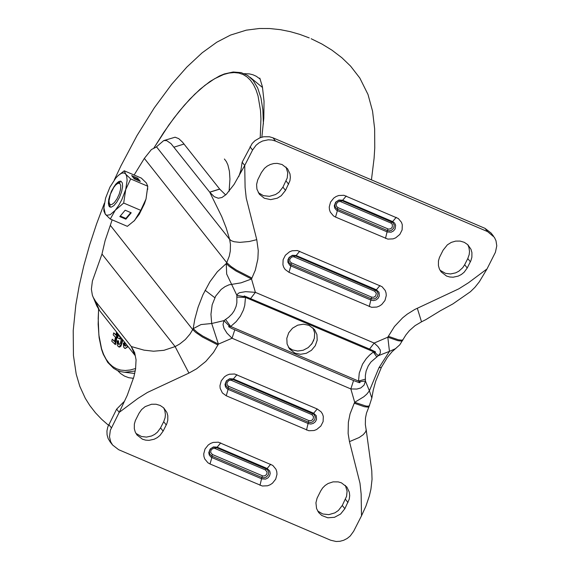 <?xml version="1.0" encoding="UTF-8"?>
<svg xmlns="http://www.w3.org/2000/svg" width="570" height="570" viewBox="0 0 570 570"><rect width="100%" height="100%" fill="white"/><g stroke="black" fill="none" stroke-linecap="round" stroke-linejoin="round"><path stroke-width="0.85" d="M320.725 490.905L322.641 487.956L325.142 485.455L328.099 483.51L333.079 481.864L338.202 481.885L341.416 482.833L346.873 487.044L349.317 492.174L349.702 495.629L349.253 499.156L344.85 508.711L340.561 514.062L334.505 517.296L327.821 517.802L321.786 515.487L318.694 512.572L316.571 508.554L315.93 502.804L317.077 498.18L320.725 490.905M135.924 433.392L141.438 436.506L146.483 437.097L151.57 435.993L154.712 434.376L157.463 432.138L160.555 427.878L163.127 431.127L160.028 435.387L157.277 437.625L154.142 439.242L149.048 440.346L145.642 440.14L142.436 439.192L136.971 434.981L135.254 432.039L134.313 428.718L134.356 424.044L135.354 420.589L139.002 413.314L141.617 409.559L145.165 406.617L151.57 404.244L156.03 404.23L160.198 405.47L163.725 407.878L166.875 412.402L167.815 415.715L167.772 420.396L166.775 423.852L163.127 431.127M376.727 356.799L373.322 351.996L369.481 355.188L366.282 358.608L362.527 364.187L359.25 373.122L358.537 381.074L359.357 381.765L365.434 381.024L365.356 375.552L366.132 371.041L368.256 365.876L370.97 361.971L378.316 355.68L389.46 351.369L378.936 367.785L369.396 390.835L365.434 381.024L364.073 385.113L360.81 387.949L356.863 389.061L350.842 388.947L232.061 338.231L218.417 344.116L202.863 336.108L197.526 332.552L193.166 328.669L194.819 319.164L198.075 307.259L202.941 294.761L209.903 281.794L217.341 271.762L226.269 263.547L226.675 274.049L236.842 295.274L236.856 302.734L236.087 306.396L234.242 310.7L232.104 313.821L228.705 317.205L223.96 320.618L211.698 323.504L218.417 344.116L213.486 352.445L205.813 361.416L196.565 368.819L188.934 373.094L147.409 392.466L137.755 398.537L119.208 412.374L110.324 430.286L109.49 436.784L110.68 441.75L112.596 445.02L118.66 449.702L330.671 540.225L336.115 541.493L339.934 541.301L343.674 540.274L347.166 538.479L350.222 535.992L353.656 531.254L361.501 515.829L361.138 493.912L359.991 483.232L349.467 441.636L359.15 437.532L363.282 434.646L365.669 431.754L366.175 429.951L365.341 424.55L365.477 418.102L366.474 413.129L369.032 406.581L367.835 407.115L364.337 406.716L354.248 403.211L350.065 413.863L348.363 422.277L348.128 433.528L349.467 441.636M217.954 345.021L202.407 337.012L195.645 332.374L192.703 329.574L193.166 328.669L200.989 324.565L211.698 323.504L210.95 314.319L212.161 304.829L215.688 296.087L221.174 289.403L225.015 286.653L229.033 284.815L241.046 282.834L251.52 278.994L235.973 270.985L229.204 266.34L226.269 263.547L226.732 262.642L144.338 158.403L134.128 175.018M294.939 353.129L300.511 354.298L306.297 353.307L311.469 350.301L315.281 345.712L317.191 340.197L316.927 334.547L314.526 329.567L309.061 325.356L303.489 324.188L297.704 325.171L292.538 328.178L288.726 332.766L286.817 338.281L287.081 343.938L289.482 348.918L294.939 353.129M288.427 347.329L292.374 349.88L297.661 351.042L303.176 350.251L308.206 347.607L312.096 343.461L314.348 338.345L314.668 332.923L313.008 327.9M261.381 172.582L264.48 168.321L267.23 166.084L270.365 164.466L273.743 163.547L277.177 163.369L282.072 164.516L287.536 168.727L289.973 173.85L290.358 177.313L289.909 180.833L285.506 190.394L281.217 195.745L277.305 198.182L270.693 199.635L264.309 198.239L259.35 194.249L256.913 189.126L256.586 184.488L257.733 179.856L261.381 172.582M440.026 270.251L445.541 273.365L450.578 273.956L455.672 272.852L458.814 271.235L462.747 267.679L464.657 264.737L467.229 267.986L464.13 272.246L461.379 274.483L458.244 276.101L453.15 277.205L449.744 276.999L446.538 276.051L441.073 271.84L439.356 268.897L438.416 265.577L438.458 260.903L439.456 257.448L443.104 250.173L447.393 244.822L451.305 242.385L455.672 241.103L460.125 241.082L464.301 242.328L467.828 244.737L470.977 249.261L471.917 252.574L471.875 257.255L470.87 260.711L467.229 267.986M381.48 367.173L375.701 381.18L373.25 390.101L371.832 398.038L369.396 390.835L366.802 394.134L363.831 396.749L354.711 402.306L350.842 388.947L353.55 380.539L231.719 328.463L228.584 326.653L229.596 326.368L223.96 320.618L223.027 324.587L223.996 328.334L226.967 333.151L232.061 338.231L234.769 329.823M317.647 510.984L322.755 513.976L328.826 514.639L334.868 512.872L338.388 510.471L342.278 505.462L346.574 496.32L347.094 491.162L345.356 485.384M166.262 424.949L163.697 421.7L160.555 427.878M163.697 421.7L165.101 417.71L165.414 414.604L164.823 410.571L163.64 407.792M361.501 515.829L365.926 506.103L369.367 495.943L370.935 489.131L372.046 479.363L371.761 470.663L366.097 429.117M92.988 296.92L95.667 301.445L131.314 346.546L144.06 350.151L153.594 351.22L163.925 350.315L175.118 346.589L101.98 254.056L92.397 281.038L91.378 289.204L92.361 295.217L96.8 305.905L99.479 310.429L135.126 355.53L131.314 346.546L134.655 352.659L136.066 359.82L135.56 369.075L133.9 376.777L127.26 395.309L119.208 412.374L116.643 409.125L107.759 427.037L106.946 430.927L107.067 434.817L108.115 438.501L110.266 442.078M101.98 254.056L105.122 240.583L110.309 225.328L192.703 329.574L189.974 334.113L185.343 339.513L179.778 343.974L175.118 346.589L188.934 373.094M359.357 381.765L360.048 382.627L359.193 382.655L353.55 380.539M229.596 326.368L230.686 326.489L225.528 319.471M354.248 403.211L354.711 402.306L365.933 406.04L368.284 406.211L369.545 405.576M116.643 409.125L123.861 401.814M265.356 469.908L214.726 448.369L212.524 448.718L210.957 450.293L210.651 452.402L212.361 454.504L262.991 476.036L265.192 475.686L266.76 474.119L267.066 472.01L265.356 469.908L267.131 468.49L269.731 470.984L270.223 473.392L269.582 475.865L267.936 477.902L265.599 479.106L261.844 478.878L211.876 457.546L210.009 463.973L207.929 462.79L204.751 458.971L203.932 456.499L203.732 453.877L205.029 449.018L208.257 444.978L210.572 443.432L213.166 442.42L218.395 442.192L272.788 465.412L275.958 469.231L276.785 471.703L276.984 474.326L275.688 479.185L272.46 483.225L270.144 484.764L267.544 485.782L262.321 486.011L210.009 463.973M311.876 414.647L230.957 380.183L228.755 380.532L226.938 382.762L227.117 384.907L228.599 386.31L308.862 420.582L310.985 420.71L312.887 419.463L313.586 416.748L311.876 414.647L313.65 413.229L316.25 415.722L316.564 419.392L315.395 421.7L313.35 423.368L310.842 424.051L308.37 423.617L228.107 389.353L226.247 395.78L222.378 392.93L220.162 388.305L219.963 385.691L221.26 380.824L224.487 376.784L226.803 375.245L229.404 374.226L234.633 373.998L317.226 408.968L321.088 411.818L322.485 413.97L323.304 416.442L323.119 421.572L320.825 426.075L316.663 429.509L314.07 430.521L308.84 430.749L226.247 395.78M365.356 379.171L358.537 381.074L230.686 326.489L236.194 321.615L240.348 316.236L243.411 310.016L244.758 305.349L245.47 297.405L236.899 297.098M395.815 348.541L389.46 351.369L387.814 337.184L374.169 343.062L377.91 346.517L380.254 349.952L380.361 353.115L378.316 355.68L374.419 352.132L245.47 297.405L244.209 295.916L370.329 349.396L375.352 351.811L375.552 352.125L374.419 352.132M112.133 219.842L110.309 225.328M244.665 296.735L236.842 295.274L237.854 293.735L239.414 292.716L245.599 291.655L255.388 292.353L251.52 278.994L255.31 270.173L257.868 259.015L258.26 250.551L256.764 239.664L249.325 241.495L239.885 242.364L234.177 241.744L231.406 240.754L229.632 239.357L230.444 244.309L230.301 251.085L229.275 256.144L226.732 262.642L231.092 266.525L236.429 270.08L251.983 278.089M402.648 340.454L401.401 341.088L397.938 340.696L387.814 337.184L394.483 326.489L402.598 317.868L407.236 314.156L414.689 309.51L458.814 288.833L468.476 282.763L487.022 268.926L495.43 252.268L496.776 245.812L495.993 240.739L494.361 237.305L487.571 231.598L275.559 141.075L271.99 140.02L268.214 139.8L262.549 141.018L259.065 142.821L256.008 145.307L252.567 150.038L244.722 165.471L245.093 187.388L246.24 198.068L256.764 239.664M144.338 158.403L151.413 149.54L156.045 147.181L163.697 140.605L166.625 140.59L170.993 143.619L209.76 192.225L221.78 216.671L226.133 227.765L229.632 239.357L156.493 146.825M258.303 192.667L263.418 195.653L269.482 196.322L275.524 194.555L279.043 192.154L282.934 187.145L287.23 178.004L287.75 172.845L286.019 167.06M470.364 261.808L467.792 258.559L469.203 254.569L469.516 251.463L468.918 247.43L467.735 244.651M467.792 258.559L464.657 264.737M493.392 235.973L491.069 233.023L484.999 228.349L272.987 137.826L269.425 136.772L263.732 136.75L259.984 137.769L254.904 140.733L252.125 143.519L242.157 162.222L244.722 165.471L234.056 184.452L226.269 194.406L221.93 197.512L218.267 198.232L214.249 196.7L209.76 192.225L219.721 189.126L225.677 194.947M487.022 268.926L479.32 281.808L474.953 287.294L470.407 291.74L452.901 303.903L440.282 310.8L425.876 319.606L421.522 321.822L417.297 308.206M242.157 162.222L240.939 170.052L238.794 176.593M209.696 192.147L219.657 189.041L182.464 142.101L178.766 138.66L175.104 137.206L163.697 140.605M374.632 291.192L293.721 256.728L291.512 257.077L289.695 259.314L289.873 261.452L291.356 262.863L371.619 297.127L373.749 297.262L375.651 296.008L376.35 293.301L374.632 291.192L376.407 289.781L379.014 292.267L379.328 295.937L378.152 298.252L376.107 299.913L373.599 300.597L371.127 300.169L290.864 265.898L289.004 272.332L285.142 269.482L283.746 267.323L282.927 264.851L283.112 259.728L285.399 255.225L289.567 251.79L292.161 250.779L297.39 250.543L382.071 286.703L385.242 290.522L386.061 292.994L386.261 295.609L384.971 300.476L381.736 304.508L379.421 306.054L376.827 307.066L371.597 307.301L289.004 272.332M390.87 223.005L340.24 201.466L338.038 201.816L336.222 204.053L336.4 206.19L337.882 207.601L388.512 229.133L390.714 228.784L392.274 227.216L392.352 224.409L390.87 223.005L392.645 221.588L394.597 223.048L395.637 225.243L395.103 228.962L393.45 231L391.12 232.204L387.365 231.976L337.39 210.636L335.531 217.07L333.443 215.88L330.272 212.069L329.446 209.596L329.246 206.974L330.543 202.115L333.771 198.075L336.086 196.529L338.68 195.517L343.91 195.289L398.302 218.51L401.472 222.329L402.299 224.801L402.114 229.931L399.819 234.434L395.658 237.861L393.065 238.88L387.835 239.108L335.531 217.07M244.288 73.665L249.404 73.901L252.959 74.784L256.265 76.259L260.269 79.159L256.265 76.259L252.959 74.784L249.404 73.901L244.288 73.665M133.465 378.338L128.742 377.689L124.417 376.058L120.512 373.464L117.591 370.557L120.512 373.464L124.417 376.058L128.742 377.689L133.465 378.338M114.641 341.252L112.212 339.236L111.77 341.259L115.453 344.615L117.748 333.543M115.988 334.768L113.687 332.887L113.223 334.911L115.461 337.119L114.584 341.587L112.212 339.236M119.13 344.643L118.596 343.589L118.524 340.839L117.142 340.917L117.221 344.857L118.332 346.667L119.394 346.674L121.011 344.472L122.358 339.371M118.425 346.703L119.643 347.116L120.975 346.097L122.928 340.098M118.182 334.091L117.541 337.803L120.363 339.136L120.676 337.248M120.263 336.72L119.315 336.279L119.422 335.659M125.421 346.175L124.745 342.962L124.11 342.777L123.284 343.325L123.64 347.023L124.545 348.185L126.148 347.971L127.587 345.997M124.709 348.249L125.165 348.498L128.086 346.624M125.015 345.541L124.367 345.327L124.11 342.777M126.797 344.993L125.307 346.182L124.367 345.327M119.315 336.279L118.695 336.072L118.859 334.953M120.306 336.777L118.695 336.072M120.363 339.136L119.721 338.794L120.113 336.72M117.541 337.803L119.721 338.794M118.596 343.589L117.947 343.368L117.89 340.646M118.866 344.629L117.947 343.368M121.588 338.402L120.277 343.482L118.703 344.572M116.551 332.032L115.924 335.096L113.687 332.887M114.819 344.266L117.199 332.852M117.976 183.276L119.864 183.462L120.769 185.713L120.505 189.596L119.137 194.327L116.921 198.98L114.314 202.628L111.82 204.552L110.423 204.659L109.347 203.497L108.984 200.897L110.38 194.263L113.722 187.48L115.689 184.979L117.976 183.276M110.017 207.124L108.728 205.378L108.492 201.63L109.483 196.593L111.542 191.142L114.292 186.226L117.27 182.692L119.957 181.16L121.061 181.253M109.226 206.518L108.378 203.675L108.763 199.186L111.463 191.107L115.71 184.203L118.603 181.616L120.961 181.21L122.358 182.998L122.593 186.746L121.595 191.784L119.543 197.234L116.786 202.151L113.808 205.685L111.129 207.216L109.226 206.518M125.172 210.209L119.814 216.6L125.87 219.186L131.228 212.795L125.172 210.209M103.883 208.463L103.854 210.921L105.308 214.235L110.274 219.051L127.352 226.34L134.556 220.505L140.762 210.344L146.013 199.03L147.751 186.219L130.673 178.923L125.421 190.238L121.816 199.692L118.66 205.499L115.225 210.302L123.683 203.048L140.762 210.344M110.274 219.051L115.225 210.302L110.21 214.712L106.797 215.296L105.308 214.235L103.897 207.772L105.585 198.104L109.939 187.131L115.781 178.047L118.517 175.232L121.396 173.344L123.284 172.91L124.859 173.344L130.673 178.923M123.683 203.048L127.117 180.32L126.683 176.18L124.246 170.8L141.324 178.089L146.298 182.906L147.751 186.219M134.256 178.838L140.313 181.424L137.74 178.175L131.684 175.589L134.256 178.838M124.246 170.8L117.648 176.03M133.957 221.11L139.251 214.292L144.424 203.782L146.013 199.03L147.744 186.696M147.715 188.677L147.708 189.361M138.496 180.647L137.27 179.101L133.031 177.291M137.27 179.101L137.74 178.175M120.277 216.044L125.885 218.438L130.779 212.603M125.885 218.438L125.87 219.186M259.984 485.305L261.872 477.446L263.917 477.803L265.998 477.24L268.285 474.945L268.727 471.867L267.131 469.352L216.272 447.507L217.156 447.158L267.131 468.49L270.7 464.229M220.725 442.89L217.156 447.158L213.401 446.93L210.131 449.075L208.777 452.644L209.268 455.052L210.807 456.926L211.876 457.546L211.897 456.114L261.872 477.446L262.335 475.843M306.51 430.051L308.391 422.185L310.443 422.541L312.517 421.978L314.804 419.684L315.246 416.613L313.657 414.091L232.51 379.314L233.387 378.964L313.65 413.229L317.226 408.968M236.963 374.704L233.387 378.964L229.639 378.736L226.368 380.881L225.008 384.451L225.506 386.859L227.038 388.74L228.107 389.353L228.135 387.921L308.391 422.185L308.862 420.582M342.278 505.462L344.85 508.711M345.413 499.291L347.985 502.541M369.082 406.481L371.832 398.038M111.364 427.806L108.799 424.557M215.382 448.569L216.272 447.507L213.166 447.322L211.228 448.312L209.86 450.001L209.333 452.053L209.746 454.048L211.897 456.114L212.361 454.504M231.612 380.375L232.51 379.314L229.397 379.128L227.466 380.126L226.098 381.815L225.57 383.859L225.977 385.854L228.135 387.921L228.599 386.31M421.522 321.822L415.067 325.641L409.417 330.614L405.883 334.946L399.805 344.786L392.032 351.768L387.493 357.226L381.43 367.28L378.936 367.785M135.061 355.445L131.25 346.46M99.479 310.429L95.667 301.445M214.805 297.704L205.1 290.265M250.772 298.345L255.388 292.353L374.169 343.062L369.552 349.061M403.061 339.649L401.864 340.183L398.366 339.784L388.277 336.279M369.267 306.596L371.155 298.737L374.262 298.922L376.193 297.925L377.561 296.236L378.003 293.158L376.414 290.636L295.267 255.859L296.151 255.51L376.407 289.781L379.983 285.52M299.72 251.249L296.151 255.51L292.396 255.289L289.125 257.426L287.95 259.742L287.879 262.243L289.802 265.285L290.864 265.898L290.892 264.466L371.155 298.737L371.619 297.127M385.505 238.403L387.386 230.544L389.438 230.9L391.512 230.337L393.799 228.043L394.241 224.965L392.652 222.45L341.793 200.597L342.67 200.248L392.645 221.588L396.221 217.327M346.246 195.987L342.67 200.248L338.915 200.027L335.652 202.165L334.291 205.742L334.79 208.15L336.321 210.024L337.39 210.636L337.411 209.204L387.386 230.544L387.857 228.941M288.641 184.224L286.076 180.975M282.934 187.145L285.506 190.394M250.002 146.789L252.567 150.038M275.559 141.075L272.987 137.826M487.571 231.598L484.999 228.349M294.377 256.928L295.267 255.859L292.154 255.673L290.223 256.671L288.855 258.36L288.327 260.405L288.733 262.407L290.892 264.466L291.356 262.863M340.896 201.666L341.793 200.597L338.68 200.412L336.749 201.41L335.381 203.098L334.846 205.15L335.26 207.145L337.411 209.204L337.882 207.601M174.114 147.131L184.074 144.025M224.402 159.001L226.354 161.595L227.9 164.944L229.418 171.292L229.945 179.073L229.083 191.349M98.61 309.225L98.19 318.438L98.874 334.996L101.56 348.74L103.626 354.447L106.177 359.328L109.176 363.361L112.611 366.503L116.465 368.747L120.712 370.087L125.322 370.493L130.266 369.98L135.646 368.498M260.219 137.684L260.946 118.902L260.504 110.495L258.039 95.917L256.023 89.839L253.508 84.631L250.508 80.327L247.045 76.943L243.134 74.513L238.809 73.046L234.092 72.554L229.012 73.046L223.611 74.506L214.519 78.774L204.858 85.379L194.776 94.2L184.452 105.108L174.049 117.919L163.733 132.418L153.672 148.378M224.381 73.943L233.144 72.005L241.16 72.618L247.758 75.525L253.066 80.334L257.676 87.944L260.967 97.876L262.884 109.967L263.383 124.004M262.136 87.189L250.152 77.335M135.233 370.977L124.78 372.296L134.72 373.478M112.596 445.02L110.024 441.771M311.348 344.508L313.764 340.24M371.441 179.864L374.091 158.31L374.747 148.093L374.647 128.841L372.552 111.136L368.013 94.506L359.82 78.033L350.607 66.141L341.858 57.712L331.875 50.11L321.836 43.976L311.156 38.724M120.933 165.87L137.007 135.567L154.299 107.83L171.705 84.253L186.81 67.103L202.143 52.811L216.757 42.23L230.515 35.076L246.326 30.153L259.35 28.5L269.631 28.529L280.383 29.669L290.265 31.649L299.841 34.4L309.232 37.905M261.858 137.156L263.817 118.189L264.038 101.282L262.407 86.718L259.792 78.104M133.565 377.974L133.102 378.273M108.457 425.256L101.709 419.342L95.461 412.787L89.782 405.491L85.265 398.252L79.793 386.289L76.202 374.105L73.437 355.416L73.224 330.543L75.803 305.1L79.194 285.805L83.811 265.727L89.604 245.093L96.494 224.153L104.396 203.162M114.306 179.935L120.904 165.934M224.267 73.979L219.664 75.881L210.066 81.446L200.049 89.276L189.753 99.244L179.315 111.186L168.891 124.915L153.665 148.378M98.582 309.189L98.147 324.323L99.123 337.725L101.51 349.203L103.227 354.162L107.723 362.413L113.608 368.313L117.05 370.315L120.783 371.647L124.78 372.296M109.248 203.219L110.16 206.048M117.883 183.312L120.213 182.179"/></g></svg>
